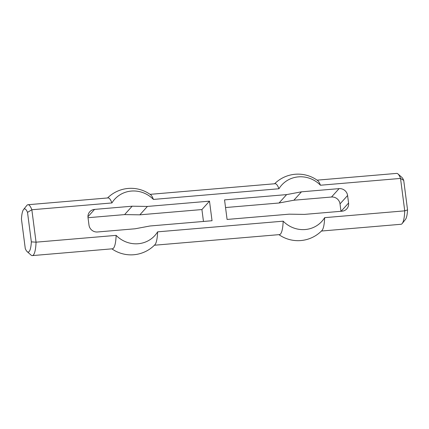 <?xml version="1.0" encoding="UTF-8"?>
<svg xmlns="http://www.w3.org/2000/svg" width="429" height="429" viewBox="0 0 429 429"><rect width="100%" height="100%" fill="white"/><g stroke="black" fill="none" stroke-linecap="round" stroke-linejoin="round"><path stroke-width="0.64" d="M203.464 221.455L201.914 209.556L209.497 201.158L147.42 206.435L139.843 214.827L124.598 214.602L88.025 217.712M201.914 209.556L139.843 214.827M209.497 201.158L212.033 220.726L149.962 225.997L135.108 228.78L97.49 231.982A7.738 7.4 -137.9 0 1 88.985 225.091L88.009 217.567A7.738 7.4 -137.9 0 1 89.79 211.744A7.738 7.4 -137.9 0 1 94.557 209.4L132.175 206.204L147.42 206.435M286.615 194.605L224.544 199.876L227.086 219.444L289.157 214.173L304.402 214.398L342.02 211.202A7.738 7.4 42.1 0 0 346.788 208.859A7.738 7.4 42.1 0 0 348.568 203.035L347.592 195.511A7.738 7.4 42.1 0 0 339.092 188.626L301.469 191.822L286.615 194.605L279.038 203.003L293.892 200.22L331.51 197.018A7.738 7.4 -137.9 0 1 340.015 203.909L340.975 211.288M279.038 203.003L225.536 207.545M27.515 212.376L31.344 241.87A21.665 4.724 85.1 0 1 27.134 251.614A21.665 4.724 85.1 0 1 25.279 248.589L21.45 219.096A21.665 4.724 85.1 0 1 23.557 209.529A21.665 4.724 85.1 0 1 27.515 212.376L31.843 209.754A25.531 5.566 -94.9 0 0 27.998 204.724A25.531 5.566 -94.9 0 0 26.812 205.47L23.557 209.529M27.134 251.614L31.027 255.067A25.531 5.566 -94.9 0 0 32.32 255.604A25.531 5.566 -94.9 0 0 36.052 242.176L31.843 209.754L111.921 202.949A25.531 5.566 -94.9 0 0 108.076 197.919L27.998 204.724M31.344 241.87L36.052 242.176L116.136 235.371A27.07 25.885 42.1 0 0 157.62 231.848A25.531 5.566 -94.9 0 1 154.885 244.739A33.269 33.269 0 0 1 111.889 248.841M32.32 255.604L112.403 248.799A25.531 5.566 -94.9 0 0 116.136 235.371M132.175 206.204L124.598 214.602M150.075 194.348L275.112 183.725A25.531 5.566 -94.9 0 1 278.957 188.755L153.41 199.426A27.07 25.885 42.1 0 0 111.921 202.949M153.41 199.426A25.531 5.566 -94.9 0 0 150.638 194.75A33.269 33.269 0 0 0 107.566 197.962M397.973 173.933L401.866 177.386A21.665 4.724 85.1 0 1 403.721 180.411L407.55 209.904A21.665 4.724 85.1 0 1 405.443 219.471L402.188 223.53A25.531 5.566 -94.9 0 0 404.735 210.848L400.525 178.426A25.531 5.566 -94.9 0 0 397.973 173.933A25.531 5.566 -94.9 0 0 396.68 173.396L317.111 180.159M407.55 209.904L404.735 210.848L324.656 217.653A27.07 25.885 -137.9 0 1 283.172 221.176L157.62 231.848M321.434 231.038L401.002 224.276A25.531 5.566 -94.9 0 0 402.188 223.53M403.721 180.411L400.525 178.426L320.447 185.231A25.531 5.566 -94.9 0 0 317.669 180.561A33.269 33.269 0 0 0 274.603 183.768M278.957 188.755A27.07 25.885 -137.9 0 1 320.447 185.231M278.925 234.652A33.269 33.269 0 0 0 321.916 230.55A25.531 5.566 -94.9 0 0 324.656 217.653M301.469 191.822L293.892 200.22M154.397 245.232L279.435 234.609A25.531 5.566 -94.9 0 0 283.172 221.176M94.557 209.4L87.945 216.725M339.092 188.626L331.51 197.018M347.592 195.511L340.015 203.909M348.568 203.035L341.13 211.277"/></g></svg>

